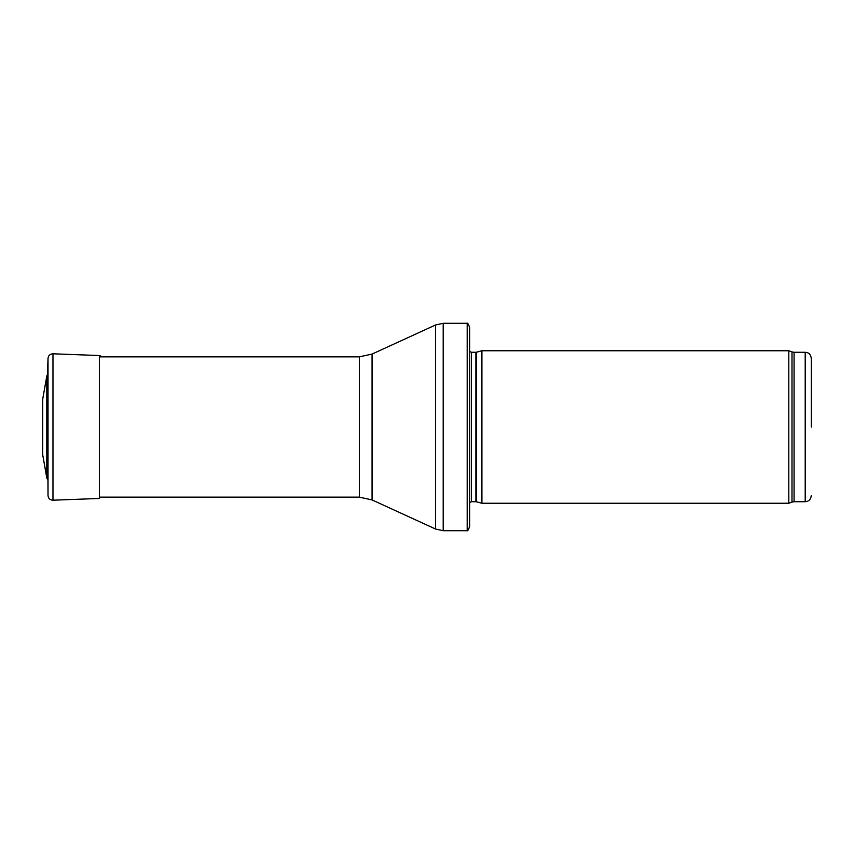 <?xml version="1.0" encoding="UTF-8"?>
<svg xmlns="http://www.w3.org/2000/svg" width="854" height="854" viewBox="0 0 854 854"><rect width="100%" height="100%" fill="white"/><g stroke="black" fill="none" stroke-linecap="round" stroke-linejoin="round"><path stroke-width="1.28" d="M811.3 427L811.3 358.381L811.3 427M788.808 427L788.808 503.252L481.902 503.252L481.902 350.748L788.808 350.748L788.808 427M469.7 344.653L469.7 509.347M467.191 323.303C467.501 322.663 468.334 324.093 469.7 327.573L469.7 526.427C468.334 529.907 467.501 531.337 467.191 530.697L443.194 530.697L443.194 323.303L467.191 323.303L467.191 530.697M52.969 353.802L52.969 500.198L99.448 498.458L99.448 355.542L52.969 353.802C50.044 353.962 48.39 355.488 48.016 358.392L48.016 495.608L47.45 374.65L46.789 376.07L46.789 477.93L42.7 454.744L42.7 399.256L46.789 376.07M811.3 358.381C810.414 353.14 807.521 352.841 807.628 352.777L805.205 352.275L805.205 501.725L807.628 501.223C807.521 501.159 810.414 500.86 811.3 495.619M805.205 352.275L794.071 352.275L794.071 501.725L805.205 501.725M794.071 352.275L791.989 351.912L791.989 502.088L794.071 501.725M476.521 501.81L475.891 501.725L475.891 352.275L476.521 352.19L476.521 501.81L481.902 503.252M475.891 352.275L471.44 352.275L471.44 501.725L469.7 502.451M372.056 354.079L372.056 499.921L359.353 497.145L359.353 356.855L372.056 354.079L435.572 324.968L435.572 529.032L443.194 530.697M791.989 351.912L788.808 350.748M791.989 502.088L788.808 503.252M476.521 352.19L481.902 350.748M475.891 501.725L471.44 501.725M471.44 352.275L469.7 351.549M435.572 324.968L443.194 323.303M372.056 499.921L435.572 529.032M359.353 356.855L99.448 356.855M359.353 497.145L99.448 497.145M48.016 358.392L47.45 374.65M52.969 500.198C50.044 500.038 48.39 498.512 48.016 495.608M99.448 355.542L102.587 356.855M47.45 479.35L46.789 477.93"/></g></svg>
